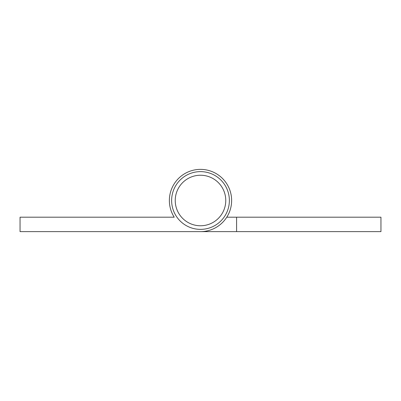 <?xml version="1.0" encoding="UTF-8"?>
<svg xmlns="http://www.w3.org/2000/svg" width="401" height="401" viewBox="0 0 401 401"><rect width="100%" height="100%" fill="white"/><g stroke="black" fill="none" stroke-linecap="round" stroke-linejoin="round"><path stroke-width="0.6" d="M164.41 217.192L174.224 217.192A31.128 31.128 0 0 1 169.372 200.5A31.128 31.128 0 0 0 174.224 217.192L20.05 217.192L20.05 231.628L200.5 231.628A31.128 31.128 0 0 0 231.628 200.5A31.128 31.128 0 0 0 200.5 169.372A31.128 31.128 0 0 0 169.372 200.5M236.59 231.628L236.59 217.192L380.95 217.192L380.95 231.628L164.41 231.628M226.776 217.192L236.59 217.192M225.763 200.5A25.263 25.263 0 0 0 200.5 175.237A25.263 25.263 0 0 0 175.237 200.5A25.263 25.263 0 0 0 200.5 225.763A25.263 25.263 0 0 0 225.763 200.5M171.628 200.5A28.872 28.872 0 0 1 200.5 171.628A28.872 28.872 0 0 1 229.372 200.5A28.872 28.872 0 0 1 200.5 229.372A28.872 28.872 0 0 1 171.628 200.5"/></g></svg>
